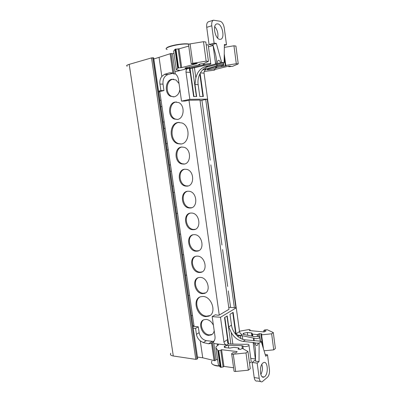 <?xml version="1.0" encoding="UTF-8"?>
<svg xmlns="http://www.w3.org/2000/svg" width="402" height="402" viewBox="0 0 402 402"><rect width="100%" height="100%" fill="white"/><g stroke="black" fill="none" stroke-linecap="round" stroke-linejoin="round"><path stroke-width="0.6" d="M194.111 326.414L159.78 91.561M158.674 92.083L159.815 91.797M159.88 100.329L161.046 100.219M163.061 122.052L164.217 121.927M175.523 207.171L175.845 207.1M172.448 186.156L172.915 186.061M169.342 164.966L170.493 164.85M166.217 143.599L167.368 143.469M192.488 315.299L191.422 315.771M194.02 325.806L192.87 325.645M189.548 295.219L188.478 295.641M170.83 171.262L170.282 171.363M174.242 192.347L173.378 192.503M177.568 213.261L176.448 213.467L177.568 213.271M180.604 233.999L179.488 234.26M250.758 358.388L255.551 359.006M251.149 361.277L251.26 362.107L249.501 363.071M248.341 370.187L245.989 352.951L247.928 351.504L250.26 368.649L248.341 370.187L235.652 371.438C234.416 371.554 233.874 371.347 234.024 370.825L231.693 354.092M218.17 363.503L218.291 364.338L220.155 367.056L220.763 367.327L223.125 366.976L223.919 366.388L233.597 367.77M197.472 357.087L202.734 357.8L214.975 360.76L216.11 359.614L217.648 359.82M273.737 349.84L271.636 333.811L273.305 332.57L275.385 348.519L273.737 349.84L264.059 350.795M243.24 334.243L243.16 333.645L243.994 334.529L254.506 336.65L255.828 336.605C258.632 336.228 259.943 336.544 259.767 337.559L259.496 337.816C257.37 338.811 255.491 338.926 253.858 338.167L242.316 335.715L237.808 335.997L240.557 335.564L237.672 335.002L237.808 335.997M228.291 343.655L230.261 344.022L245.29 344.333C248.024 344.032 249.26 344.398 248.999 345.429L248.697 345.71C246.3 346.805 244.346 346.886 242.833 345.956L241.934 345.66L228.371 345.298L224.879 346.102L224.306 346.564C223.974 347.097 224.366 347.449 225.492 347.619L229.723 348.122L233.798 347.343L238.602 347.906L238.984 348.238L237.989 349.102L240.491 349.398L241.713 348.645L242.697 348.564L247.928 351.504M228.235 341.63L227.472 341.544M151.524 57.893L195.784 359.358L173.302 356.001L129.193 64.365L151.524 57.893L153.519 57.808L197.663 358.388M197.578 358.705L196.945 359.132L152.765 57.747M195.784 359.358L196.945 359.132M173.302 356.001C170.729 355.529 169.885 354.619 170.775 353.273M129.193 64.365C126.66 65.144 126.007 65.752 127.228 66.189M210.216 160.177L201.93 100.299M222.587 249.602L227.683 286.455M260.591 381.528L257.154 380.995C255.667 381.418 254.682 380.277 254.2 377.558L252.149 362.448L257.164 363.117L259.024 361.624L259.134 343.142L256.315 343.132L253.496 342.534C254.551 343.544 255.23 346.489 255.531 351.378L255.536 361.167L259.024 361.624M255.546 359.775L252.149 362.448M261.858 364.333C262.833 367.91 262.496 371.317 260.838 374.558M262.958 362.991C258.898 365.885 259.953 379.197 264.069 377.006L264.767 376.558C268.767 373.483 267.677 360.499 263.591 362.599L262.958 362.991M259.134 343.142L261.255 341.559L265.717 356.262L267.501 354.835L265.199 354.554M261.255 341.559L259.129 341.047L245.376 339.881C238.878 339.323 232.371 332.323 231.502 325.128L229.994 314.263L233.13 312.364L236.095 333.841L237.672 335.002M213.949 341.258L212.311 341.338L208.578 343.765L211.06 343.484L213.512 341.77L213.769 343.539L226.748 345.027L228.557 343.79L227.577 342.434L227.602 339.544L224.532 317.58L227.21 315.952L228.733 326.896L231.225 332.454C234.175 337.635 238.17 340.62 243.215 341.409L253.496 342.534M258.305 343.052C257.818 344.775 257.265 345.619 256.642 345.584C256.024 345.479 255.481 344.514 255.019 342.7M254.2 377.558L259.21 378.322C259.697 381.051 260.672 382.201 262.149 381.769L267.506 377.237C269.074 375.508 269.727 372.961 269.456 369.599L267.501 354.835M259.21 378.322L257.164 363.117M213.512 341.77C214.774 340.424 215.261 338.595 214.98 336.293L212.181 316.62L220.482 317.278L236.26 307.821L228.723 307.324M236.26 307.821L239.517 331.539L236.095 333.841M240.557 335.564L242.23 334.419C240.783 334.117 239.878 333.157 239.517 331.539M220.482 317.278L223.954 341.996L227.602 339.544M226.748 345.027C225.266 344.695 224.336 343.685 223.954 341.996M153.83 59.004L171.036 53.466L173.976 74.043L175.257 73.757C176.975 75.068 178.041 76.998 178.448 79.536L181.518 101.118L185.066 101.058L188.99 100.229L219.246 315.073L218.135 315.274L215.326 314.781L212.181 316.62M243.16 333.645L243.657 333.243L247.371 332.519L251.461 332.916L252.144 333.253L252.149 333.906L252.562 334.112L257.225 334.564L259.451 333.68L261.868 333.916L261.044 334.64L261.586 334.836L271.636 333.811M273.305 332.57L267.199 329.7L264.742 329.881L263.722 330.615L266.084 330.846L264.049 331.936L249.351 330.565L250.165 329.977L249.205 329.489L239.476 331.228M217.874 344.006L218.422 344.906L216.045 346.715L215.944 347.856L217.778 350.353L218.748 350.644L220.753 350.248L221.562 349.69L236.919 351.564L237.17 351.79L235.637 352.916L233.019 352.675L231.637 353.7C231.482 354.182 232.019 354.368 233.26 354.252L245.989 352.951M193.241 328.173L195.588 328.399L198.286 326.811L199.141 332.675C200.141 337.122 202.548 339.775 206.362 340.64L212.311 341.338M208.578 343.765L203.296 342.594L200.271 340.861C198.186 339.167 196.91 336.982 196.452 334.308L199.141 332.675M235.652 371.438L233.26 354.252M263.893 331.921L263.722 330.615M260.486 341.479L259.451 333.68M242.321 348.494L241.934 345.66M228.753 348.006L228.371 345.298M223.919 366.388L221.562 349.69M202.734 357.8L200.271 340.861M211.06 343.484L211.552 343.162L214.06 360.634M195.588 328.399L196.452 334.308M198.286 326.811L192.965 326.303L194.025 325.816M253.793 340.77L253.421 337.981M242.808 339.318L242.316 335.715M214.975 360.76L212.346 342.378M213.819 343.544L216.11 359.614M219.246 315.073L228.999 309.304L199.975 100.058L188.99 100.229M199.498 272.506L200.668 272.405C208.477 271.335 205.105 255.677 197.146 256.129L196.483 256.169C188.362 256.772 191.332 272.727 199.498 272.506M196.437 251.195L196.945 251.17C205.347 250.793 202.462 234.024 194.081 234.678L194.065 234.678C185.372 234.572 187.86 251.637 196.437 251.195M193.352 229.703C201.734 229.879 200.101 213.196 191.674 213.05L190.96 213.045C182.377 213.176 184.669 230.135 193.171 229.708L193.352 229.703M190.241 208.025C198.211 207.995 197.307 192.151 189.231 191.277L187.829 191.226C179.654 191.558 181.181 207.693 189.372 208.015L190.241 208.025M187.101 186.161C194.689 185.935 194.417 170.87 186.739 169.363L184.669 169.217C176.88 169.744 177.744 185.101 185.558 186.096L187.101 186.161M183.935 164.111C191.171 163.694 191.437 149.348 184.176 147.288L181.483 147.021C174.051 147.735 174.342 162.368 181.754 163.951L183.935 164.111M179.87 89.556C179.176 93.515 177.312 95.932 174.272 96.812L170.483 96.264C164.292 93.415 165.197 80.506 171.754 79.269L175.996 79.973L179.016 83.546M177.523 119.439L174.217 119.032C167.629 116.525 168.207 103.118 175.026 102.053L178.81 102.605C185.221 105.52 184.156 118.65 177.523 119.439M181.051 144.022L177.664 143.69C168.89 141.152 169.041 123.63 177.955 122.469L182.116 122.997C190.633 126.228 189.669 143.303 181.051 144.022M214.191 330.751C213.819 332.705 212.889 334.082 211.387 334.886L208.522 335.384C201.447 335.017 197.503 321.987 203.794 319.776L206.231 319.409C209.321 319.856 211.718 321.811 213.412 325.283M205.824 316.605C196.543 316.339 191.975 298.912 200.633 296.746L202.935 296.475C211.914 296.4 217.025 313.394 208.849 316.153L205.824 316.605M202.528 293.641C194.764 293.651 191.387 278.762 198.889 277.521L200.196 277.4C207.764 277.169 211.517 291.762 204.327 293.43L202.528 293.641M179.161 122.359L178.83 122.414C169.92 123.57 169.765 141.057 178.528 143.589L181.262 143.986M176.493 101.942L175.905 102.033C169.096 103.098 168.508 116.479 175.091 118.977L177.287 119.479M173.679 79.154L172.649 79.305C166.096 80.536 165.187 93.415 171.373 96.259L173.594 96.917M198.261 277.702C192.342 280.666 196.442 293.274 203.322 293.239L205.553 292.872M200.045 296.962C193 300.721 198.186 315.932 206.608 316.158L209.944 315.56M203.663 319.831C198.518 323.057 202.809 334.564 209.296 334.896L212.135 334.409M184.754 169.207C177.583 170.714 179.031 184.98 186.402 185.905L188.201 185.94M187.468 191.267C180.332 193.176 182.734 207.522 190.201 207.779L191.769 207.698M190.171 213.15C183.091 215.452 186.488 229.869 193.995 229.426L195.287 229.266M192.87 234.848C186.121 237.431 189.92 251.33 197.246 250.873L198.764 250.647M195.568 256.365C189.236 259.154 193.201 272.38 200.296 272.144L202.186 271.847M182.026 146.971C174.835 148.082 175.378 162.267 182.608 163.81L184.593 163.991M181.518 101.118L189.829 99.344L207.623 99.113L200.06 100.691M158.534 91.113L160.88 90.561L163.951 90.586L158.639 91.827L159.81 91.792M160.88 90.561L159.931 84.063L163.016 84.134C162.664 79.179 164.328 75.978 168.006 74.531L172.895 73.275M163.951 90.586L163.016 84.134M172.197 72.918L169.614 72.787L164.453 74.365L161.835 76.445C160.202 78.561 159.569 81.103 159.931 84.063M204.206 71.466L214.135 70.184L215.025 69.787L214.075 69.712L228.874 66.084L230.843 66.26L228.793 66.697L228.718 66.124M159.086 57.526L161.835 76.445M169.614 72.787L172.92 73.29L170.121 53.727M172.92 73.29L173.976 74.043M175.031 71.782L172.458 53.757L173.996 53.325M171.036 53.466L172.458 53.757M194.432 67.586L195.864 77.908L194.985 84.556L196.653 96.53L193.623 96.55L190.246 72.38L189.432 69.832L190.091 68.606L187.985 68.471L174.981 71.797L175.257 73.757M179.091 70.747L179.468 70.26L176.649 70.013L176.307 69.561L178.242 67.918L181.694 67.631L197.312 63.491L195.508 63.345L192.859 63.998L191.226 63.863L192.784 63.29L190.086 43.888C188.779 44.104 188.262 44.32 188.533 44.537L191.201 63.687M181.694 67.631L179.041 48.853L175.001 49.361L173.674 51.054L173.734 51.476M179.041 48.853L188.744 46.079M238.245 63.893L236.301 63.727L233.954 45.793L235.919 46.059L238.245 63.893L232.537 66.35L228.793 66.697M236.301 63.727L225.783 65.4L225.261 65.596L226.246 65.722L216.668 67.581L215.779 68.305L211.663 69.32L207.713 69.797L207.12 69.737L207.804 69.199L219.527 65.873C222.477 65.446 223.763 65.039 223.386 64.657L223.055 64.606C220.678 64.642 218.723 64.983 217.196 65.642L216.784 65.807L216.618 64.576M233.954 45.793L224.331 47.366M223.356 62.883L223.813 66.325M205.653 67.672L205.844 69.059L216.784 65.807M203.859 68.853L203.945 69.501L205.844 69.059M203.945 69.501L202.432 70.154M200.146 73.32L203.347 96.49L199.804 96.515L198.156 84.631C196.92 76.747 201.568 68.204 208.151 66.702L224.125 62.692L224.371 44.506L226.502 44.793L224.361 45.381M206.151 61.159L208.442 61.355L205.814 42.009L203.497 41.697L206.151 61.159L192.784 63.29M203.497 41.697L190.086 43.888M208.442 61.355L203.653 63.672L201.216 63.787L198.699 64.436L199.9 64.586L199.573 64.802L186.161 67.662C185.041 67.968 184.709 68.199 185.161 68.345L189.598 68.023L204.316 64.722C205.683 64.024 207.708 63.647 210.397 63.596L210.759 63.652C211.236 64.024 210.04 64.436 207.171 64.883L189.935 68.682M189.427 66.822L189.598 68.023M203.276 63.777L203.452 65.034M208.271 45.32L208.216 44.898L206.196 44.828M208.467 46.773L213.13 45.476M195.864 77.908C197.372 71.873 200.628 68.079 205.623 66.526L215.964 63.908C216.773 62.732 216.648 59.607 215.593 54.536L212.834 44.406L216.346 43.426L221.638 62.476L224.125 62.692M187.985 68.471C186.548 69.033 185.885 70.26 186.005 72.154L190.246 72.38M204.07 69.491L206.015 69.611C204.608 70.144 203.955 71.315 204.055 73.124L200.372 72.928M207.623 99.113L204.055 73.124M189.829 99.344L186.005 72.154M213.015 45.054L209.065 44.542L214.115 43.13L216.346 43.426M208.527 21.723L208.432 21.753C206.99 22.452 206.427 24.306 206.728 27.321L209.065 44.542M217.693 38.125C218.452 33.783 217.462 29.934 214.733 26.572M217.733 23.869C222.371 24.386 225.07 38.18 220.778 39.26L219.793 39.346C215.191 39.12 212.286 24.999 216.663 23.939L217.733 23.869M206.728 27.321L211.784 25.783C211.477 22.748 212.04 20.884 213.467 20.19L220.221 21.281C222.256 22.045 223.607 24.291 224.286 28.024L226.502 44.793M211.784 25.783L214.115 43.13M221.638 62.476L220.804 62.687C219.819 60.993 219.005 60.21 218.371 60.33C217.753 60.531 217.462 61.596 217.492 63.521L215.964 63.908M220.804 62.687L217.492 63.521M186.593 274.978L185.508 275.345M183.608 254.572L182.508 254.888M254.215 340.816L253.858 338.167M243.23 348.861L242.833 345.956M211.914 361.081C210.497 363.885 212.98 365.483 219.346 365.88M210.864 164.875L221.959 245.054M228.306 290.927L230.587 307.45M234.376 307.696L205.729 99.51M235.894 307.796L207.251 99.193M245.376 339.881L243.215 341.409M228.733 326.896L231.502 325.128M206.362 340.64L203.296 342.594M239.064 349.227L238.934 348.293M265.787 331.072L265.732 330.655M263.436 348.75L261.586 334.836M258.597 336.484L258.315 334.369M257.471 336.419L257.225 334.564M252.858 336.318L252.562 334.112M252.461 336.238L252.154 333.931M219.452 366.031C216.442 365.956 214.231 365.438 212.829 364.488M225.085 347.554L224.879 346.102M224.798 347.474L224.633 346.273M236.969 351.951L236.919 351.564M223.125 366.976L220.753 350.248M221.125 367.378L218.748 350.644M220.763 367.327L218.386 350.599M220.155 367.056L217.778 350.353M218.291 364.338L215.944 347.856M250.109 330.635L250.034 330.092M251.898 336.122L251.461 332.916M247.748 335.288L247.371 332.519M243.828 334.494L243.657 333.243M243.577 334.419L243.436 333.399M240.838 338.484L240.441 335.595M228.532 343.75L224.849 317.389M232.753 312.59L235.768 334.424M255.35 358.976L253.124 342.479M232.843 344.092L231.225 332.454M217.301 343.941L217.532 345.574M230.864 344.042L226.974 316.098M168.006 74.531L164.453 74.365M178.518 70.893L178.418 70.174M173.674 51.054L176.307 69.561M175.001 49.361L177.669 68.149M175.568 49.099L178.242 67.918M175.935 48.999L178.609 67.827M178.086 48.753L180.749 67.571M224.246 53.828L225.783 65.4M222.391 65.345L222.517 66.275M221.251 65.606L221.361 66.425M216.537 66.611L216.668 67.581M216.145 66.727L216.281 67.742M215.588 66.893L215.779 68.305M207.638 69.25L207.713 69.797M207.392 69.33L207.452 69.782M217.04 64.471L217.196 65.642M202.92 96.495L199.809 73.973M199.779 64.159L199.834 64.576M185.478 67.868L185.553 68.4M185.754 67.777L185.845 68.42M204.141 63.436L204.316 64.722M190.076 68.626L193.98 96.55M192.412 68.018L196.387 96.535M213.095 45.491L215.593 64.008M208.151 66.702L205.623 66.526M194.985 84.556L198.156 84.631M188.744 44.195L188.749 44.195C180.82 43.009 161.323 47.898 167.167 49.521M188.468 43.964C182.513 43.054 167.061 46.054 166.604 48.18M189.151 44.069L188.618 43.984M192.086 315.424L192.503 315.414M189.01 295.375L189.568 295.339M164.011 128.55L165.137 128.208M167.162 150.067L168.287 149.765M170.287 171.388L171.408 171.121M173.378 192.523L174.503 192.292M179.629 234.205L180.609 234.059M153.659 57.833L197.694 358.604M236.215 307.816L207.573 99.123M264.069 377.006L262.169 376.724M251.26 362.107L248.999 345.429M239.125 349.237L238.984 348.238M262.516 345.715L261.059 334.765M260.275 341.363L259.767 337.559M224.406 347.278L224.306 346.564M250.255 330.65L250.165 329.977M227.939 343.303L227.542 340.444M219.462 366.051C216.497 366.121 214.095 365.468 212.256 364.081M204.327 293.43L205.115 293.023M208.849 316.153L209.628 315.701M211.387 334.886L212.115 334.424M196.945 251.17L197.759 250.848M200.668 272.405L201.467 272.043M160.835 106.837L161.956 106.46M214.99 69.491L215.025 69.787M224.195 57.571L225.256 65.541M207.085 69.476L207.12 69.737M223.16 62.978L223.386 64.657M199.839 64.144L199.9 64.586M185.116 68.033L185.161 68.345M208.216 44.898L210.759 63.652M189.925 71.546L189.578 69.059M166.398 48.431C166.076 46.265 182.428 42.949 188.644 43.999L189.101 44.079M208.432 21.753L213.467 20.19M193.171 229.708L193.995 229.426M189.372 208.015L190.201 207.779M185.558 186.096L186.402 185.905M181.754 163.951L182.608 163.81M170.483 96.264L171.373 96.259M174.217 119.032L175.091 118.977M177.664 143.69L178.528 143.589M185.91 275.154L186.608 275.094M182.779 254.767L183.624 254.667"/></g></svg>

